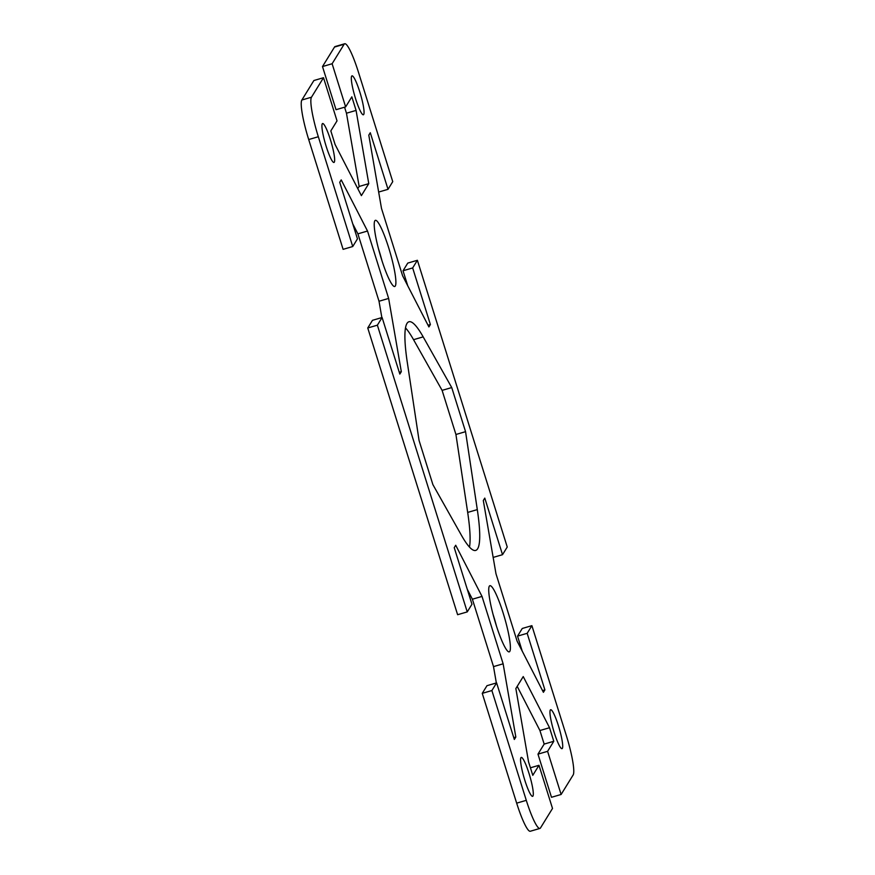 <?xml version="1.0" encoding="UTF-8"?>
<svg xmlns="http://www.w3.org/2000/svg" width="875" height="875" viewBox="0 0 875 875"><rect width="100%" height="100%" fill="white"/><g stroke="black" fill="none" stroke-linecap="round" stroke-linejoin="round"><path stroke-width="1.31" d="M381.97 260.706A34.464 5.097 73.7 0 0 379.006 250.425A34.464 5.097 73.7 0 0 378.525 248.916M388.631 247.625A34.464 5.097 -106.3 0 1 394.712 286.497A34.464 5.097 -106.3 0 1 381.489 259.197A34.464 5.097 -106.3 0 1 375.408 220.325A34.464 5.097 -106.3 0 1 388.631 247.625M359.789 91.908A20.278 2.997 -106.3 0 1 363.366 114.778A20.278 2.997 -106.3 0 1 355.589 98.722A20.278 2.997 -106.3 0 1 352.012 75.852A20.278 2.997 -106.3 0 1 359.789 91.908M330.389 139.595A20.278 2.997 -106.3 0 1 333.966 162.455A20.278 2.997 -106.3 0 1 326.189 146.398A20.278 2.997 -106.3 0 1 322.612 123.539A20.278 2.997 -106.3 0 1 330.389 139.595M496.475 626.084A34.464 5.097 73.7 0 0 493.511 615.803A34.464 5.097 73.7 0 0 493.03 614.294M503.136 612.992A34.464 5.097 -106.3 0 1 509.217 651.864A34.464 5.097 -106.3 0 1 495.994 624.575A34.464 5.097 -106.3 0 1 489.902 585.692A34.464 5.097 -106.3 0 1 503.136 612.992M558.436 725.791A20.278 2.997 -106.3 0 1 562.013 748.661A20.278 2.997 -106.3 0 1 554.236 732.605A20.278 2.997 -106.3 0 1 550.659 709.734A20.278 2.997 -106.3 0 1 558.436 725.791M529.036 773.478A20.278 2.997 -106.3 0 1 532.612 796.338A20.278 2.997 -106.3 0 1 524.836 780.281A20.278 2.997 -106.3 0 1 521.259 757.422A20.278 2.997 -106.3 0 1 529.036 773.478M516.666 803.152A35.481 5.239 73.7 0 0 530.283 831.25L539.908 828.439A35.481 5.239 -106.3 0 1 526.291 800.341L491.881 690.539L482.256 693.35L516.666 803.152L526.291 800.341M530.425 767.791L538.978 765.297L552.508 808.445L540.488 827.947A35.481 5.239 -106.3 0 1 539.908 828.439M538.978 765.297L532.788 775.337L528.533 761.786L515.856 688.538L523.239 676.572L549.544 727.727L553.788 741.278L547.597 751.33L561.116 794.478L551.491 797.289L537.972 754.141L544.163 744.089L539.919 730.527L517.202 686.361M522.244 651.153L517.541 636.125L522.266 628.469L531.891 625.658L566.3 735.459A35.481 5.239 -106.3 0 1 573.136 774.987L561.116 794.478M531.891 625.658L527.166 633.314L544.895 689.894L543.408 692.311L517.103 641.156L495.983 573.759L483.306 500.511L484.783 498.105L502.523 554.684L507.248 547.017L417.386 260.291L412.661 267.947L430.391 324.527L428.903 326.933L402.609 275.789L381.489 208.392L368.802 135.144L370.289 132.738L388.019 189.317L392.744 181.65L358.334 71.848A35.481 5.239 -106.3 0 0 344.717 43.75L335.092 46.561A35.481 5.239 73.7 0 0 334.512 47.053L322.492 66.555L332.117 63.744L344.137 44.242A35.481 5.239 -106.3 0 1 344.717 43.75M332.117 63.744L345.636 106.892L351.838 96.852L356.081 110.414L368.769 183.652L361.386 195.628L335.081 144.473L330.838 130.911L337.028 120.859L323.509 77.711L313.884 80.522L301.864 100.013A35.481 5.239 73.7 0 0 308.7 139.541L343.109 249.342L352.734 246.531L318.325 136.73A35.481 5.239 -106.3 0 1 311.478 97.212L323.509 77.711M352.734 246.531L357.459 238.875L339.73 182.295L341.217 179.889L367.522 231.033L388.642 298.43L401.319 371.678L399.831 374.084L382.102 317.505L377.377 325.172L367.752 327.983L457.614 614.709L467.239 611.909L377.377 325.172M467.239 611.909L471.964 604.242L454.234 547.663L455.711 545.256L482.016 596.411L503.136 663.808L515.823 737.045L514.336 739.463L496.606 682.883L491.881 690.539M477.302 509.611A119.109 17.609 -106.3 0 1 475.683 550.43A119.109 17.609 -106.3 0 1 461.453 535.314L432.895 484.63L419.07 440.519L407.323 362.578A119.109 17.609 -106.3 0 1 408.942 321.759A119.109 17.609 -106.3 0 1 423.172 336.875L451.73 387.559L465.555 431.67L477.302 509.611L467.677 512.422L455.93 434.481L442.105 390.37L413.547 339.686A119.109 17.609 73.7 0 0 405.508 327.895M482.256 693.35L486.981 685.683L496.606 682.883M496.344 682.948L493.511 666.608L472.391 599.211L467.25 589.214M367.752 327.983L372.477 320.316L382.102 317.505M381.85 317.581L379.017 301.241L357.897 233.844L352.756 223.847M357.798 188.639L359.144 186.462L346.467 113.214L344.575 107.209M345.636 106.892L336.022 109.703L322.492 66.555M407.75 285.786L403.036 270.758L407.761 263.091L417.386 260.291M469.492 547.105A119.109 17.609 73.7 0 0 467.677 512.422M493.15 557.419L502.523 554.684M517.541 636.125L527.166 633.314M542.522 690.594L544.895 689.894M539.919 730.527L549.544 727.727M544.163 744.089L553.788 741.278M537.972 754.141L547.597 751.33M493.511 666.608L503.136 663.808M513.767 737.647L515.823 737.045M472.391 599.211L482.016 596.411M442.105 390.37L451.73 387.559M455.93 434.481L465.555 431.67M378.656 192.052L388.019 189.317M403.036 270.758L412.661 267.947M428.028 325.216L430.391 324.527M346.467 113.214L356.081 110.414M359.144 186.462L368.769 183.652M379.017 301.241L388.642 298.43M399.273 372.28L401.319 371.678M357.897 233.844L367.522 231.033M334.512 47.053L344.137 44.242M311.478 97.212L301.864 100.013M308.7 139.541L318.325 136.73M413.547 339.686L423.172 336.875"/></g></svg>
